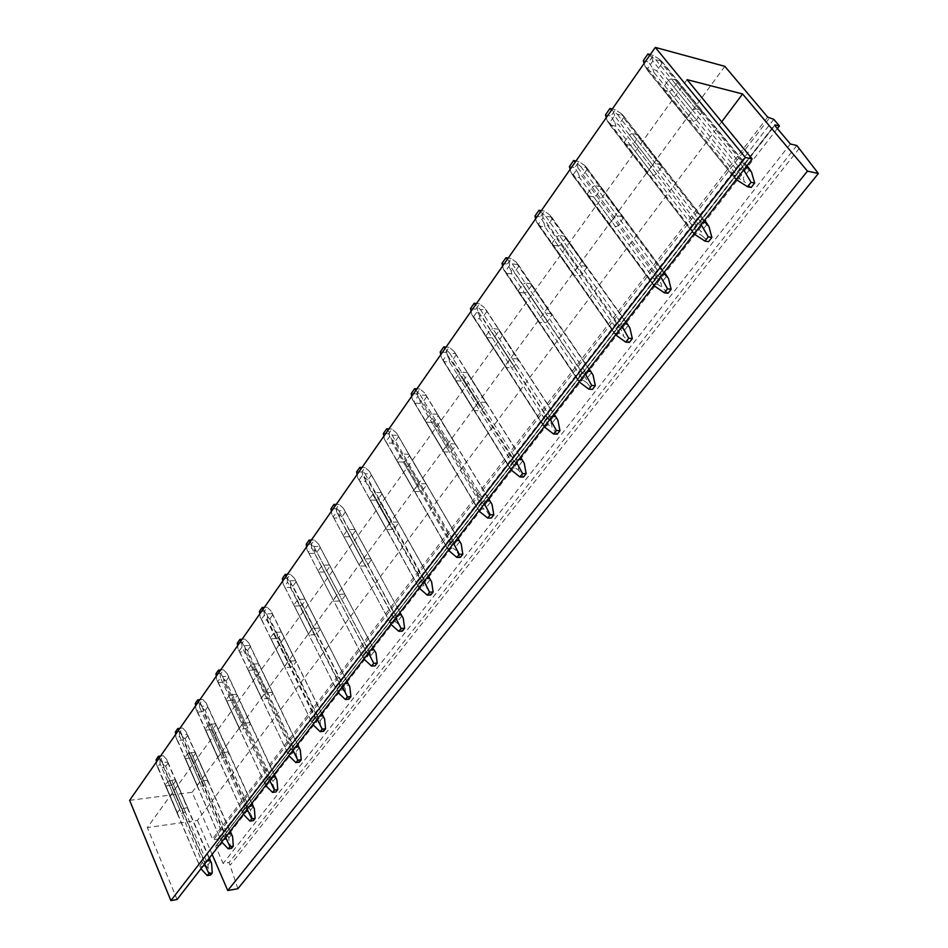 <?xml version="1.0" encoding="UTF-8"?>
<svg xmlns="http://www.w3.org/2000/svg" width="948" height="948" viewBox="0 0 948 948"><rect width="100%" height="100%" fill="white"/><g stroke="black" fill="none" stroke-linecap="round" stroke-linejoin="round"><path stroke-width="0.71" stroke-dasharray="4.74 3.56" d="M701.84 112.539L677.429 82.583L677.263 80.319L701.71 110.288L695.702 108.842L692.787 110.359L687.347 117.765L687.501 120.005L693.498 121.403L696.389 119.898L701.84 112.539L701.71 110.288M677.263 80.319L671.255 78.779L695.702 108.842M721.701 121.83L197.445 820.447L147.319 827.592L687.099 79.656M661.479 164.81L655.483 163.577L652.627 165.071L647.448 172.133L647.662 174.219L653.67 175.404L656.49 173.922L661.68 166.907L661.704 165.616L638.17 134.794L638.407 136.903L633.359 143.918L630.574 145.376L653.67 175.404M623.144 216.772L617.148 215.753L614.363 217.211L609.422 223.941L609.694 225.897L615.69 226.88L618.452 225.434L623.405 217.649L600.878 186.744L601.174 188.735L596.363 195.43L593.638 196.852L615.69 226.88M586.551 266.364L580.567 265.535L577.842 266.957L573.125 273.391L573.457 275.216L579.429 276.01L582.131 274.588L586.859 267.3L565.281 236.36L565.612 238.221L561.026 244.62L558.348 246.018L579.429 276.01M551.594 313.741L545.633 313.077L542.967 314.475L538.464 320.625L538.843 322.332L544.792 322.96L547.434 321.573L551.937 314.712L531.247 283.784L531.627 285.526L527.23 291.652L524.623 293.015L544.792 322.96M518.177 359.043L512.24 358.545L509.621 359.92L505.308 365.798L505.734 367.397L511.659 367.86L514.254 366.497L518.556 360.05L498.684 329.157L499.11 330.805L494.892 336.659L492.332 337.998L511.659 367.86M486.182 402.402L480.269 402.059L477.709 403.398L473.573 409.026L474.036 410.531L479.937 410.851L482.485 409.512L486.597 403.445L467.494 372.623L467.957 374.164L463.928 379.781L461.415 381.096L479.937 410.851M455.526 443.948L449.636 443.735L447.136 445.062L443.178 450.454L443.676 451.864L449.542 452.054L452.03 450.738L455.976 445.003L437.597 414.276L438.094 415.734L434.22 421.113L431.767 422.405L449.542 452.054M426.126 483.788L420.272 483.705L417.819 485.009L414.015 490.175L414.549 491.502L420.391 491.562L422.832 490.282L426.612 484.855L408.908 454.258L409.441 455.621L405.72 460.787L403.315 462.055L420.391 491.562M397.911 522.04L392.093 522.064L389.687 523.332L386.037 528.309L386.594 529.553L392.401 529.505L394.795 528.237L398.433 523.095L381.369 492.64L381.926 493.92L378.347 498.885L375.989 500.129L392.401 529.505M370.81 558.775L365.027 558.905L362.657 560.161L359.162 564.925L359.742 566.098L365.513 565.944L367.86 564.7L371.355 559.818L354.896 529.529L355.476 530.726L352.04 535.513L349.717 536.734L365.513 565.944M344.752 594.088L339.005 594.313L336.694 595.545L333.317 600.179L333.921 601.233L339.657 600.985L341.967 599.764L345.345 595.19L329.43 565.008L330.034 566.134L326.728 570.732L324.453 571.94L339.657 600.985M319.677 628.062L313.978 628.382L311.702 629.591L308.456 634.011L309.084 635.042L314.783 634.698L317.047 633.501L320.294 629.093L304.924 599.16L305.552 600.226L302.376 604.646L300.137 605.831L314.783 634.698M295.539 660.768L289.887 661.183L287.647 662.368L284.519 666.622L285.17 667.593L290.823 667.167L293.05 665.994L296.179 661.751L281.319 632.043L281.971 633.051L278.902 637.317L276.697 638.478L290.823 667.167M272.289 692.289L266.672 692.775L264.468 693.936L261.458 698.048L262.134 698.949L267.739 698.451L269.919 697.29L272.941 693.213L258.567 663.754L259.231 664.69L256.28 668.802L254.111 669.952L267.739 698.451M249.869 722.672L244.288 723.229L242.131 724.379L239.228 728.337L239.915 729.19L245.485 728.621L247.629 727.483L250.545 723.537L236.621 694.327L237.308 695.216L234.452 699.186L232.331 700.311L245.485 728.621M228.243 751.989L222.709 752.617L220.588 753.743L217.779 757.559L218.478 758.364L224.012 757.725L226.11 756.611L228.93 752.807L215.445 723.834L216.144 724.675L213.383 728.502L211.297 729.616L224.012 757.725M207.363 780.287L201.865 780.974L199.779 782.088L197.077 785.774L197.788 786.532L203.275 785.833L205.349 784.731L208.062 781.057L194.992 752.333L195.703 753.127L193.048 756.824L190.986 757.914L203.275 785.833M187.194 807.625L179.693 809.462L177.075 813.029L177.797 813.74L183.237 812.981L185.275 811.891L187.905 808.348L175.238 779.872L175.949 780.619L173.377 784.197L171.363 785.276L183.237 812.981M129.627 800.349L192.124 792.291L212.459 839.016L213.608 839.703L769.314 118.216M774.623 125.278L216.251 845.782L220.386 845.142L217.744 839.075L213.608 839.703M216.251 845.782L774.812 125.551M237.877 888.726L229.072 862.49L223.1 863.474L215.812 846.718M197.445 820.447L212.115 854.385M177.075 899.498L147.319 827.592M677.429 82.583L672.144 89.942L696.389 119.898M687.347 117.765L663.09 87.678L668.376 80.272L692.787 110.359M724.841 66.336L192.124 792.291M773.793 119.33L217.744 839.075M777.384 128.584L220.386 845.142M790.383 143.989L223.1 863.474M796.841 145.506L229.072 862.49M799.294 148.398L230.222 865.109M663.09 87.678L663.292 89.93L687.501 120.005M663.292 89.93L669.288 91.423L693.498 121.403M669.288 91.423L672.144 89.942M671.255 78.779L668.376 80.272M638.17 134.794L632.174 133.478L655.483 163.577M630.574 145.376L624.578 144.108L624.317 141.999L629.354 134.936L632.174 133.478M600.878 186.744L594.894 185.642L617.148 215.753M593.638 196.852L587.653 195.786L587.333 193.807L592.144 187.076L594.894 185.642M565.281 236.36L559.308 235.448L580.567 265.535M558.348 246.018L552.388 245.129L552.02 243.281L556.618 236.846L559.308 235.448M531.247 283.784L525.299 283.037L545.633 313.077M524.623 293.015L518.674 292.304L518.272 290.574L522.668 284.424L525.299 283.037M498.684 329.157L492.759 328.577L512.24 358.545M492.332 337.998L486.419 337.452L485.969 335.817L490.175 329.928L492.759 328.577M467.494 372.623L461.593 372.185L480.269 402.059M461.415 381.096L455.526 380.681L455.04 379.153L459.069 373.512L461.593 372.185M437.597 414.276L431.731 413.98L449.636 443.735M431.767 422.405L425.913 422.133L425.391 420.699L429.254 415.283L431.731 413.98M408.908 454.258L403.078 454.08L420.272 483.705M403.315 462.055L397.485 461.901L396.939 460.55L400.649 455.36L403.078 454.08M381.369 492.64L375.574 492.581L392.093 522.064M375.989 500.129L370.194 500.094L369.625 498.826L373.192 493.837L375.574 492.581M354.896 529.529L349.137 529.577L365.027 558.905M349.717 536.734L343.97 536.805L343.377 535.703L346.79 530.809L349.137 529.577M329.43 565.008L323.706 565.15L339.005 594.313M324.453 571.94L318.741 572.106L318.125 571.028L321.419 566.371L323.706 565.15M304.924 599.16L299.248 599.397L313.978 628.382M300.137 605.831L294.461 606.092L293.821 605.025L296.997 600.594L299.248 599.397M281.319 632.043L275.678 632.375L289.887 661.183M276.697 638.478L271.069 638.822L270.417 637.826L273.462 633.548L275.678 632.375M258.567 663.754L252.974 664.157L266.672 692.775M254.111 669.952L248.53 670.366L247.855 669.43L250.793 665.306L252.974 664.157M236.621 694.327L231.075 694.801L244.288 723.229M232.331 700.311L226.785 700.797L226.086 699.92L228.93 695.939L231.075 694.801M215.445 723.834L209.935 724.379L222.709 752.617M211.297 729.616L205.799 730.173L205.088 729.344L207.837 725.493L209.935 724.379M194.992 752.333L189.529 752.937L201.865 780.974M190.986 757.914L185.524 758.542L184.813 757.76L187.455 754.039L189.529 752.937M175.238 779.872L169.811 780.536L181.743 808.371M171.363 785.276L165.947 785.951L165.213 785.217L167.772 781.626L169.811 780.536M629.354 134.936L652.627 165.071M633.359 143.918L656.49 173.922M638.407 136.903L661.68 166.907M624.578 144.108L647.662 174.219M624.317 141.999L647.448 172.133M592.144 187.076L614.363 217.211M596.363 195.43L618.452 225.434M601.174 188.735L623.393 218.739M587.653 195.786L609.694 225.897M587.333 193.807L609.422 223.941M556.618 236.846L577.842 266.957M561.026 244.62L582.131 274.588M565.612 238.221L586.859 268.201M552.388 245.129L573.457 275.216M552.02 243.281L573.125 273.391M522.668 284.424L542.967 314.475M527.23 291.652L547.434 321.573M531.627 285.526L551.949 315.459M518.674 292.304L538.843 322.332M518.272 290.574L538.464 320.625M490.175 329.928L509.621 359.92M494.892 336.659L514.254 366.497M499.11 330.805L518.568 360.655M486.419 337.452L505.734 367.397M485.969 335.817L505.308 365.798M459.069 373.512L477.709 403.398M463.928 379.781L482.485 409.512M467.957 374.164L486.62 403.919M455.526 380.681L474.036 410.531M455.04 379.153L473.573 409.026M429.254 415.283L447.136 445.062M434.22 421.113L452.03 450.738M438.094 415.734L456 445.37M425.913 422.133L443.676 451.864M425.391 420.699L443.178 450.454M400.649 455.36L417.819 485.009M405.72 460.787L422.832 490.282M409.441 455.621L426.636 485.127M397.485 461.901L414.549 491.502M396.939 460.55L414.015 490.175M373.192 493.837L389.687 523.332M378.347 498.885L394.795 528.237M381.926 493.92L398.444 523.284M370.194 500.094L386.594 529.553M369.625 498.826L386.037 528.309M346.79 530.809L362.657 560.161M352.04 535.513L367.86 564.7M355.476 530.726L371.367 559.948M343.97 536.805L359.742 566.098M343.377 535.608L359.162 564.925M321.419 566.371L336.694 595.545M326.728 570.732L341.967 599.764M330.034 566.134L345.345 595.19M318.741 572.106L333.921 601.233M318.125 570.98L333.317 600.143M296.997 600.594L311.702 629.591M302.376 604.646L317.047 633.501M305.552 600.226L320.294 629.105L305.552 600.214M294.461 606.092L309.084 635.042M293.821 605.025L308.456 634.011M273.462 633.548L287.647 662.368M278.902 637.317L293.05 665.994M281.971 633.051L296.179 661.751M271.069 638.822L285.17 667.593M270.417 637.826L284.519 666.622M250.793 665.306L264.468 693.936M256.28 668.802L269.919 697.29M259.231 664.69L272.941 693.213M248.53 670.366L262.134 698.949M247.855 669.43L261.458 698.048M228.93 695.939L242.131 724.379M234.452 699.186L247.629 727.483M237.308 695.216L250.545 723.537M226.785 700.797L239.915 729.19M226.086 699.92L239.228 728.337M207.837 725.493L220.588 753.743M213.383 728.502L226.11 756.611M216.144 724.675L228.93 752.807M205.799 730.173L218.478 758.364M205.088 729.344L217.779 757.559M187.455 754.039L199.779 782.088M193.048 756.824L205.349 784.731M195.703 753.127L208.062 781.057M185.524 758.542L197.788 786.532M184.813 757.76L197.077 785.774M167.772 781.626L179.693 809.462M173.377 784.197L185.275 811.891M175.949 780.619L187.905 808.348M165.947 785.951L177.797 813.74M165.213 785.217L177.075 813.029M751.527 172.192L749.003 170.439L661.882 63.492L659.464 59.262L661.692 61.217L655.684 59.629L649.676 55.446M659.464 59.262L653.35 55.411L648.693 62.07L652.852 68.671L656.691 70.851L743.268 177.809L744.156 181.637L751.172 187.491M650.281 54.593L653.35 55.411M655.684 59.629L742.959 166.955L745.555 167.512M661.692 61.217L746.929 165.746M661.882 63.492L656.691 70.851M742.959 166.955L743.682 169.929M743.386 170.296L739.973 168.519L652.828 61.11L647.638 68.505L645.161 66.68L647.863 70.768L653.871 72.321L740.293 179.362L744.156 181.637M653.871 72.321L652.852 68.671M645.161 66.68L644.13 63.398M643.265 60.648L648.693 62.07M739.973 168.519L734.226 175.937L736.193 179.575M647.863 70.768L736.075 179.717M647.638 68.505L734.226 175.937M734.297 178.129L740.293 179.362M749.003 170.439L743.268 177.809M652.828 61.11L651.786 57.224M708.986 226.667L706.627 224.83L623.571 117.789L621.224 113.618L623.31 115.656L617.314 114.281L611.579 110.027M621.224 113.618L615.347 109.731L610.903 116.083L614.92 122.6L618.617 124.792L701.153 231.845L701.97 235.649L708.547 241.693M612.278 109.032L615.347 109.731M617.314 114.281L700.501 221.725L703.096 222.188M623.31 115.656L704.565 220.292M623.571 117.789L618.617 124.792M700.501 221.725L701.141 224.7M700.856 225.055L697.574 223.266L614.529 115.739L609.576 122.79L607.241 120.882L609.86 124.911L615.845 126.238L698.261 233.362L701.97 235.649M615.845 126.238L614.92 122.6M607.241 120.882L606.282 117.611M605.476 114.862L610.903 116.083M697.574 223.266L692.111 230.317L694.007 233.883M609.86 124.911L693.912 234.002L607.538 121.368M609.576 122.79L692.111 230.317M692.253 232.367L698.261 233.362M706.627 224.83L701.153 231.845M614.529 115.739L613.557 111.864M668.494 278.522L666.266 276.626L587.002 169.597L584.738 165.497L586.694 167.595L580.709 166.433L575.223 162.108M584.738 165.497L579.062 161.587L574.82 167.642L578.707 174.065L582.273 176.292L661.064 283.31L661.811 287.078L667.985 293.288M576.005 160.982L579.062 161.587M580.709 166.433L660.081 273.865L662.676 274.233M586.694 167.595L664.24 272.218M587.002 169.597L582.273 176.292M660.081 273.865L660.661 276.816M660.389 277.183L657.225 275.37L577.984 167.855L573.256 174.586L571.063 172.619L573.587 176.577L579.56 177.703L658.232 284.791L661.811 287.078M579.56 177.703L578.707 174.065M571.063 172.619L570.163 169.348M569.416 166.599L574.82 167.642M657.225 275.37L652.023 282.089L653.859 285.585M573.587 176.577L653.776 285.692M573.256 174.586L652.023 282.089M652.236 283.997L658.232 284.791M666.266 276.626L661.064 283.31M577.984 167.855L577.083 164.004M629.887 327.949L552.068 219.095L549.876 215.054L551.712 217.211L545.74 216.239L540.49 211.854M549.876 215.054L544.401 211.12L540.348 216.914L544.105 223.242L547.541 225.494L622.836 332.357L623.523 336.102L629.318 342.465M541.355 210.61L544.401 211.12M545.74 216.239L621.568 323.552L624.151 323.825M551.712 217.211L625.799 321.716M552.068 219.095L547.541 225.494M621.568 323.552L622.089 326.491M621.817 326.847L618.771 325.022L543.074 217.637L538.559 224.072L536.485 222.033L538.938 225.932L544.899 226.868L620.063 333.815L623.523 336.102M544.899 226.868L544.105 223.242M536.485 222.033L535.656 218.775M534.956 216.049L540.348 216.914M618.771 325.022L613.806 331.433L615.596 334.857M538.938 225.932L615.525 334.952M538.559 224.072L613.806 331.433M614.079 333.21L620.063 333.815M627.801 325.982L622.836 332.357M543.074 217.637L542.244 213.798M517.016 263.295L592.654 374.661L518.651 266.424L516.53 262.454L518.26 264.658L512.311 263.864L507.275 259.432M516.53 262.454L511.256 258.496L507.37 264.042L511.019 270.287L514.337 272.55L586.35 379.188L586.978 382.897L592.429 389.379M508.211 258.081L511.256 258.496M512.311 263.864L584.821 370.952L587.404 371.154M518.26 264.658L589.111 368.95M518.651 266.424L514.337 272.55M584.821 370.952L585.283 373.879M585.011 374.223L582.084 372.386L509.704 265.227L505.379 271.389L503.424 269.291L505.805 273.142L511.742 273.901L583.648 380.61L586.978 382.897M511.742 273.901L511.019 270.287M503.424 269.291L502.653 266.044M502.002 263.331L507.37 264.042M582.084 372.386L577.344 378.513L579.074 381.878M505.805 273.142L579.015 381.949M505.379 271.389L577.344 378.513M577.676 380.172L583.648 380.61M591.09 373.097L586.35 379.188M509.704 265.227L508.934 261.423M485.317 309.095L557.306 419.454L486.229 310.079L480.316 309.439L475.481 304.972M484.606 307.816L479.51 303.858L475.801 309.178L479.333 315.329L482.532 317.604L551.499 423.91L552.068 427.595L557.199 434.184M476.489 303.526L479.51 303.858M480.316 309.439L549.721 416.219L552.293 416.35M486.229 310.079L554.07 414.075M557.294 419.431L557.886 420.154M486.68 311.738L482.532 317.604M549.721 416.219L550.148 419.135M549.876 419.478L547.055 417.63L477.756 310.778L473.621 316.679L471.772 314.535L474.083 318.327L479.996 318.931L548.845 425.32L552.068 427.595M479.996 318.931L479.333 315.329M471.772 314.535L471.061 311.311M470.457 308.598L475.801 309.178M547.055 417.63L542.517 423.483L544.199 426.79M474.083 318.327L544.152 426.849M473.621 316.679L542.517 423.483M542.896 425.036L548.845 425.32M556.026 418.092L551.499 423.91M477.756 310.778L477.045 306.998M524.244 463.228L454.033 351.293L455.55 353.592L449.672 353.106L445.027 348.591M454.033 351.293L449.103 347.324L445.536 352.419L448.961 358.486L452.066 360.773L518.165 466.7L518.686 470.35L523.521 477.034M446.093 347.063L449.103 347.324M449.672 353.106L516.162 459.496L518.734 459.579M455.55 353.592L520.559 457.22M456.035 355.144L452.066 360.773M516.162 459.496L516.542 462.399M516.281 462.743L513.555 460.882L447.16 354.41L443.202 360.062L441.448 357.882L443.7 361.615L449.577 362.077L515.558 468.075L518.686 470.35M449.577 362.077L448.961 358.486M441.448 357.882L440.784 354.671M440.216 351.981L445.536 352.419M513.555 460.882L509.218 466.475L510.854 469.734M443.7 361.615L510.806 469.77M443.202 360.062L509.218 466.475M509.633 467.933L515.558 468.075M522.502 461.131L518.165 466.7M447.16 354.41L446.508 350.653M425.782 395.032L491.183 503.281L424.704 392.982L426.138 395.316L420.284 394.961L415.817 390.434M424.704 392.982L419.928 389.012L416.504 393.906L419.846 399.89L422.844 402.177L486.241 507.654L486.727 511.268L491.277 518.035M416.93 388.822L419.928 389.012M420.284 394.961L484.061 500.923L486.608 500.935M426.138 395.316L488.493 498.518M491.183 503.246L492.048 504.454M426.647 396.785L422.844 402.177M484.061 500.923L484.392 503.791M484.132 504.135L481.489 502.274L417.831 396.252L414.027 401.679L412.368 399.452L414.549 403.125L420.402 403.457L483.705 509.005L486.727 511.268M420.402 403.457L419.846 399.89M412.368 399.452L411.74 396.264M411.231 393.586L416.504 393.906M481.489 502.274L477.342 507.63L478.93 510.83L477.804 508.993L483.705 509.005M414.549 403.125L477.804 508.993M414.027 401.679L477.342 507.63M490.4 502.322L486.241 507.654M417.831 396.252L417.215 392.519M461.202 543.951L396.548 432.999L397.899 435.369L392.081 435.132L387.779 430.582M396.548 432.999L391.927 429.029L388.644 433.722L391.88 439.635L394.783 441.922L455.668 546.901L456.095 550.48L460.396 557.317M388.953 428.911L391.927 429.029M392.081 435.132L453.298 540.597L455.834 540.561M397.899 435.369L457.766 538.085M398.444 436.744L394.783 441.922M453.298 540.597L453.594 543.453M453.334 543.785L450.786 541.924L389.675 436.4L386.026 441.614L384.45 439.351L386.583 442.977L392.389 443.178L453.168 548.228L456.095 550.48M392.389 443.178L391.88 439.635M384.45 439.351L383.869 436.187M383.395 433.52L388.644 433.722M450.786 541.924L446.804 547.067L448.345 550.207M386.583 442.977L448.333 550.231M386.026 441.614L446.804 547.067M447.302 548.335L453.168 548.228M459.65 541.794L455.668 546.901M389.675 436.4L389.107 432.703M431.624 581.823L369.507 471.44L370.775 473.834L365.004 473.716L360.856 469.153M369.507 471.44L365.027 467.483L361.875 471.986L365.016 477.816L367.836 480.103L426.339 584.537L426.73 588.092L430.783 594.977M362.065 467.411L365.027 467.483M365.004 473.716L423.803 578.636L426.327 578.553M370.775 473.834L428.295 576.029M371.343 475.126L367.836 480.103M423.803 578.636L424.064 581.48M423.803 581.799L421.339 579.939L362.634 474.972L359.126 479.972L357.633 477.685L359.707 481.252L365.478 481.347L423.898 585.84L426.73 588.092M365.478 481.347L365.016 477.816M357.633 477.685L357.1 474.533M356.649 471.891L361.875 471.986M421.339 579.939L417.523 584.869L419.028 587.961M359.707 481.252L419.016 587.973M359.126 479.972L417.523 584.869M418.056 586.065L423.898 585.84M430.155 579.643L426.339 584.537M362.634 474.972L362.112 471.286M345.001 511.375L402.118 616.342L343.508 508.401L344.705 510.818L338.957 510.806L334.976 506.232M343.508 508.401L339.159 504.443L336.125 508.78L339.194 514.527L341.92 516.826L398.184 620.667L398.539 624.187L402.367 631.119M336.22 504.431L339.159 504.443M338.957 510.806L395.506 615.145L398.018 615.015M344.705 510.818L400.009 612.444M402.118 616.33L403.244 618.167M345.297 512.038L341.92 516.826M395.506 615.145L395.731 617.954M395.482 618.286L393.088 616.425L336.647 512.027L333.269 516.838L331.859 514.539L333.874 518.058L339.609 518.035L395.79 621.947L398.539 624.187M339.609 518.035L339.194 514.527M331.859 514.539L331.362 511.399M330.947 508.78L336.125 508.78M393.088 616.425L389.427 621.153L390.884 624.187L389.984 622.267L395.79 621.947M333.874 518.058L389.984 622.267M333.269 516.838L389.427 621.153M401.857 615.963L398.184 620.667M336.647 512.027L336.161 508.389M374.33 650.162L318.492 543.951L319.618 546.392L313.918 546.486L310.067 541.901M318.492 543.951L314.274 540.016L311.347 544.188L314.333 549.852L316.988 552.151L371.142 655.376L371.462 658.86L375.076 665.828M311.359 540.052L314.274 540.016M313.918 546.486L368.322 650.21L370.822 650.032M319.618 546.392L372.848 647.425L320.08 547.197M374.792 651.051L375.977 653.077M320.234 547.541L316.988 552.151M368.322 650.21L368.523 652.994M368.274 653.314L365.952 651.466L311.643 547.683L308.396 552.317L307.057 549.994L309.024 553.454L314.724 553.348L368.784 656.632L371.462 658.86M314.724 553.348L314.333 549.852M307.057 549.994L306.595 546.878M306.204 544.271L311.347 544.188M365.952 651.466L362.432 656.004L363.866 658.99M309.024 553.454L364.079 659.405M308.396 552.317L362.432 656.004M363.013 657.047L368.784 656.632M374.661 650.849L371.142 655.376M311.643 547.683L311.193 544.069M296.108 581.728L292.979 586.16L345.131 688.758L348.532 684.397L294.401 578.197L295.468 580.638L289.804 580.828L286.095 576.242M294.401 578.197L290.313 574.263L287.493 578.28L290.408 583.873L292.979 586.16M287.41 574.346L290.313 574.263M289.804 580.828L342.204 683.899L344.681 683.698M295.468 580.638L346.731 681.055M342.204 683.899L342.37 686.672M342.121 686.992L339.87 685.143L287.576 582.013L284.447 586.468L283.168 584.122L285.099 587.547L290.752 587.345L342.832 689.978L345.428 692.206L348.852 699.197M290.752 587.345L290.408 583.873M345.131 688.758L345.428 692.206M283.168 584.122L282.741 581.041M282.386 578.446L287.493 578.28M339.87 685.143L336.493 689.504L337.879 692.455M285.099 587.547L338.092 692.858M284.447 586.468L336.493 689.504M337.097 690.488L342.832 689.978M287.576 582.013L287.161 578.422M321.704 713.275L271.199 611.176L272.206 613.64L266.578 613.913L262.999 609.327M271.199 611.176L267.218 607.265L264.504 611.14L267.348 616.662L269.836 618.949L320.116 720.859L320.377 724.272L323.612 731.287M264.35 607.395L267.218 607.265M266.578 613.913L317.07 716.321L319.535 716.072M272.206 613.64L321.609 713.406M272.858 614.66L269.836 618.949M317.07 716.321L317.213 719.07M316.964 719.378L314.783 717.529L264.385 615.074L261.375 619.376L260.167 617.018L262.039 620.395L267.656 620.099L317.853 722.068L320.377 724.272M267.656 620.099L267.348 616.662M260.167 617.018L259.764 613.949M259.432 611.377L264.504 611.14M314.783 717.529L311.525 721.736L312.887 724.628M262.039 620.395L313.089 725.03M261.375 619.376L311.525 721.736M312.153 722.649L317.853 722.068M323.375 716.676L320.116 720.859M264.385 615.074L264.006 611.519M297.553 744.381L248.826 642.981L249.774 645.458L244.193 645.813L240.721 641.227M248.826 642.981L244.951 639.082L242.333 642.827L245.105 648.266L247.535 650.553L296.025 751.776L296.262 755.153L299.319 762.192M242.107 639.248L244.951 639.082M244.193 645.813L292.873 747.522L295.326 747.249M249.774 645.458L297.423 744.547M250.45 646.418L247.535 650.553M292.873 747.522L292.991 750.247M292.754 750.555L290.633 748.719L242.036 646.951L239.133 651.098L237.984 648.728L239.808 652.058L245.39 651.691L293.797 752.961L296.262 755.153M245.39 651.691L245.105 648.266M237.984 648.728L237.616 645.683M237.296 643.135L242.333 642.827M290.633 748.719L287.505 752.771L288.82 755.615M239.808 652.058L289.022 756.006M239.133 651.098L287.505 752.771M288.145 753.624L293.797 752.961M299.165 747.747L296.025 751.776M242.036 646.951L241.693 643.431M274.28 774.338L227.236 673.673L228.136 676.149L222.59 676.576L219.237 672.002M227.236 673.673L223.479 669.786L220.943 673.388L223.645 678.768L226.003 681.043L272.811 781.567L273.024 784.92L275.915 791.959M220.647 669.987L223.479 669.786M222.59 676.576L269.576 777.585L272.005 777.277M228.136 676.149L274.114 774.552M228.823 677.062L226.003 681.043M269.576 777.585L269.67 780.287M269.422 780.595L267.372 778.758L220.469 677.702L217.673 681.707L216.571 679.325L218.372 682.607L223.894 682.169L270.63 782.74L273.024 784.92M223.894 682.169L223.645 678.768M216.571 679.325L216.239 676.303M215.954 673.767L220.943 673.388M267.372 778.758L264.35 782.657L265.641 785.465M218.372 682.607L265.831 785.856M217.673 681.707L264.35 782.657M265.013 783.463L270.63 782.74M275.844 777.68L272.811 781.567M220.469 677.702L220.149 674.206M251.848 803.229L206.391 703.298L207.245 705.786L201.746 706.284L198.499 701.71M206.391 703.298L202.73 699.423L200.289 702.906L202.931 708.215L205.23 710.49L250.426 810.291L250.616 813.609L253.353 820.648M199.921 699.671L202.73 699.423M201.746 706.284L247.108 806.558L249.525 806.227M207.245 705.786L251.647 803.489M207.944 706.639L205.23 710.49M247.108 806.558L247.179 809.236M246.942 809.545L244.951 807.708L199.661 707.386L196.947 711.249L195.916 708.855L197.658 712.09L203.156 711.593L248.281 811.441L250.616 813.609M203.156 711.593L202.931 708.215M195.916 708.855L195.596 705.857M195.335 703.345L200.289 702.906M244.951 807.708L242.036 811.476L243.292 814.237M197.658 712.09L243.482 814.628M196.947 711.249L242.036 811.476M242.712 812.223L248.281 811.441M253.353 806.535L250.426 810.291M199.661 707.386L199.364 703.914M230.198 831.1L186.258 731.915L187.064 734.404L181.613 734.961L178.461 730.398M186.258 731.915L182.691 728.052L180.333 731.429L182.917 736.667L185.156 738.93L228.835 838.008L229.001 841.291L231.596 848.33M179.907 728.337L182.691 728.052M181.613 734.961L225.434 834.513L227.828 834.145M187.064 734.404L229.973 831.396M187.775 735.21L185.156 738.93M225.434 834.513L225.494 837.167M225.257 837.463L223.313 835.65L179.563 736.051L176.944 739.784L175.949 737.39L177.667 740.578L183.106 740.009L226.726 839.134L229.001 841.291M183.106 740.009L182.917 736.667M175.949 737.39L175.664 734.416M175.416 731.927L180.333 731.429M223.313 835.65L220.505 839.276L221.737 842.002M177.667 740.578L221.927 842.381M176.944 739.784L220.505 839.276M221.192 839.975L226.726 839.134M231.656 834.382L228.835 838.008M179.563 736.051L179.291 732.614M209.307 857.999L166.801 759.573L167.559 762.074L162.155 762.69L159.098 758.139M166.801 759.573L163.329 755.734L161.053 758.993L163.566 764.171L165.746 766.422L207.991 864.766L208.122 868.013L210.586 875.04M160.567 756.042L163.329 755.734M162.155 762.69L204.519 861.483L206.901 861.104M167.559 762.074L209.046 858.343M168.282 762.832L165.746 766.422M204.519 861.483L204.555 864.126M204.33 864.41L202.434 862.609L160.129 763.756L157.605 767.37L156.657 764.965L158.34 768.117L163.731 767.489L205.917 865.868L208.122 868.013M163.731 767.489L163.566 764.171M156.657 764.965L156.396 762.014M156.171 759.549L161.053 758.993M202.434 862.609L199.72 866.116L200.929 868.795M158.34 768.117L201.106 869.162M157.605 767.37L199.72 866.116M200.431 866.768L205.917 865.868M210.717 861.258L207.991 864.766M160.129 763.756L159.892 760.355M767.702 117.114L212.459 839.016M677.453 81.042L701.887 110.999M215.883 845.96L774.552 124.946M663.079 89.159L687.3 119.247M624.329 143.255L647.425 173.366M638.407 135.6L661.704 165.616M587.357 194.85L609.41 224.984M601.162 187.633L623.405 217.649M552.044 244.146L573.137 274.245M565.601 237.308L586.859 267.3M518.295 291.285L538.476 321.325M531.603 284.779L551.937 314.712M486.004 336.386L505.331 366.355M499.075 330.188L518.556 360.05M455.076 379.603L473.597 409.477M467.933 373.678L486.597 403.445M425.415 421.042L443.19 450.798M438.071 415.354L455.976 445.003M396.963 460.811L414.039 490.424M409.418 455.336L426.612 484.855M369.637 499.004L386.049 528.474M381.902 493.718L398.433 523.095M343.377 535.703L359.174 565.032M355.464 530.607L371.355 559.818M318.125 571.028L333.317 600.179M330.023 566.075L345.333 595.131M660.164 59.843L750.721 170.901M645.837 67.746L735.897 179.587M621.58 113.938L708.571 225.98M584.798 165.556L668.411 278.392M571.087 172.643L653.824 285.621M550.089 215.433L629.697 327.747M536.758 222.33L615.56 334.798M503.898 269.848L578.801 381.357M472.424 315.34L543.702 425.853M454.945 352.964L523.509 462.292M442.254 358.936L510.166 468.419M413.292 400.755L478.076 509.171M397.793 435.381L460.242 542.552M385.492 440.891L447.349 548.228M370.881 474.13L430.57 580.212M358.759 479.451L417.902 585.686M333.056 516.518L389.652 621.651M308.313 552.186L362.527 656.206M296.084 581.681L346.79 680.984"/><path stroke-width="1.42" d="M745.329 157.475L170.889 900.6L129.627 800.349L655.305 47.4L745.329 157.475L752.179 158.98L687.099 79.656L742.592 93.982L721.701 121.83M655.305 47.4L724.841 66.336L767.702 117.114L773.793 119.33L779.422 125.966L774.931 124.875L774.812 125.551L790.383 143.989L796.841 145.506L818.373 173.508L237.877 888.726L227.757 890.516L212.115 854.385M170.889 900.6L177.075 899.498L752.179 158.98M779.422 125.966L777.384 128.584M818.373 173.508L807.471 171.114L227.757 890.516M742.592 93.982L807.471 171.114M649.676 55.446L647.922 53.965L650.281 54.593M745.555 167.512L748.956 168.234L751.527 172.192L754.667 183.035L751.172 187.491L747.557 186.756L736.193 179.575M746.929 165.746L748.956 168.234M743.682 169.929L751.053 182.289L754.667 183.035M644.13 63.398L643.265 60.648L647.922 53.965M751.053 182.289L747.557 186.756M611.579 110.027L609.92 108.487L612.278 109.032M703.096 222.188L706.497 222.78L708.986 226.667L711.877 237.45L708.547 241.693L704.933 241.1L694.007 233.883M704.565 220.292L706.497 222.78M701.141 224.7L708.263 236.846L711.877 237.45M606.282 117.611L605.476 114.862L609.92 108.487M708.263 236.846L704.933 241.1M575.223 162.108L573.659 160.52L576.005 160.982M662.676 274.233L666.077 274.707L668.494 278.522L671.148 289.259L667.985 293.288L664.358 292.825L653.859 285.585M664.24 272.218L666.077 274.707M660.661 276.816L667.534 288.773L671.148 289.259M570.163 169.348L569.416 166.599L573.659 160.52M667.534 288.773L664.358 292.825M540.49 211.854L539.009 210.231L541.355 210.61M624.151 323.825L627.552 324.192L629.887 327.949L632.34 338.614L629.318 342.465L625.704 342.11L615.596 334.857M625.799 321.716L627.552 324.192M622.089 326.491L628.737 338.246L632.34 338.614M535.656 218.775L534.956 216.049L539.009 210.231M628.737 338.246L625.704 342.11M507.275 259.432L505.888 257.761L508.211 258.081M587.404 371.154L590.794 371.426L593.069 375.1L595.32 385.706L592.429 389.379L588.827 389.13L579.074 381.878M589.111 368.95L590.794 371.426M585.283 373.879L591.718 385.445L595.32 385.706M502.653 266.044L502.002 263.331L505.888 257.761M591.718 385.445L588.827 389.13M475.481 304.972L474.166 303.265L476.489 303.526M552.293 416.35L555.682 416.539L557.886 420.154L559.96 430.676L557.199 434.184L553.608 434.03L544.199 426.79M554.07 414.075L555.682 416.539M550.148 419.135L556.369 430.511L559.96 430.676M471.061 311.311L470.457 308.598L474.166 303.265M556.369 430.511L553.608 434.03M445.027 348.591L443.783 346.873L446.093 347.063M518.734 459.579L522.099 459.673L524.244 463.228L526.152 473.668L523.521 477.034L519.942 476.963L510.854 469.734M520.559 457.22L522.099 459.673M516.542 462.399L522.573 473.597L526.152 473.668M440.784 354.671L440.216 351.981L443.783 346.873M522.573 473.597L519.942 476.963M415.817 390.434L414.643 388.68L416.93 388.822M486.608 500.935L489.962 500.959L492.048 504.454L493.813 514.823L491.277 518.035L487.71 518.046L479.167 511.268M488.493 498.518L489.962 500.959M484.392 503.791L490.246 514.823L493.813 514.823M411.74 396.264L411.231 393.586L414.643 388.68M490.246 514.823L487.71 518.046M387.779 430.582L386.677 428.816L388.953 428.911M455.834 540.561L459.176 540.514L461.202 543.951L462.825 554.236L460.396 557.317L456.853 557.4L448.345 550.207M457.766 538.085L459.176 540.514M453.594 543.453L459.27 554.307L462.825 554.236M383.869 436.187L383.395 433.52L386.677 428.816M459.27 554.307L456.853 557.4M360.856 469.153L359.802 467.364L362.065 467.411M426.327 578.553L429.657 578.434L431.624 581.823L433.106 592.014L430.783 594.977L427.264 595.131L419.028 587.961M428.295 576.029L429.657 578.434M424.064 581.48L429.586 592.168L433.106 592.014M357.1 474.533L356.649 471.891L359.802 467.364M429.586 592.168L427.264 595.131M334.976 506.232L333.969 504.419L336.22 504.431M398.018 615.015L401.312 614.837L403.244 618.167L404.606 628.275L402.367 631.119L398.859 631.332L391.109 624.614M400.009 612.444L401.312 614.837M395.731 617.954L401.099 628.488L404.606 628.275M331.362 511.399L330.947 508.78L333.969 504.419M401.099 628.488L398.859 631.332M310.067 541.901L309.119 540.076L311.359 540.052M370.822 650.032L374.105 649.807L375.977 653.077L377.221 663.102L375.076 665.828L371.592 666.1L363.866 658.99M368.523 652.994L373.737 663.363L377.221 663.102M306.595 546.878L306.204 544.271L309.119 540.076M373.737 663.363L371.592 666.1M286.095 576.242L285.194 574.417L287.41 574.346M344.681 683.698L347.94 683.413L349.776 686.636L350.914 696.579L348.852 699.197L345.38 699.517L337.879 692.455M346.731 681.055L347.94 683.413M348.674 684.622L349.776 686.636M342.37 686.672L347.442 696.887L350.914 696.579M282.741 581.041L282.386 578.446L285.194 574.417M347.442 696.887L345.38 699.517M262.999 609.327L262.146 607.49L264.35 607.395M319.535 716.072L322.77 715.752L324.56 718.916L325.591 728.763L323.612 731.287L320.175 731.666L312.887 724.628M321.609 713.406L322.77 715.752M321.704 713.275L324.56 718.916M317.213 719.07L322.154 729.13L325.591 728.763M259.764 613.949L259.432 611.377L262.146 607.49M322.154 729.13L320.175 731.666M240.721 641.227L239.915 639.379L242.107 639.248M295.326 747.249L298.537 746.882L300.291 749.998L301.227 759.763L299.319 762.192L295.906 762.607L288.82 755.615M297.423 744.547L298.537 746.882M297.553 744.381L300.291 749.998M292.991 750.247L297.814 760.166L301.227 759.763M237.616 645.683L237.296 643.135L239.915 639.379M297.814 760.166L295.906 762.607M219.237 672.002L218.467 670.153L220.647 669.987M272.005 777.277L275.193 776.874L276.899 779.943L277.764 789.613L275.915 791.959L272.526 792.41L265.641 785.465M274.114 774.552L275.193 776.874M274.28 774.338L276.899 779.943M269.67 780.287L274.363 790.063L277.764 789.613M216.239 676.303L215.954 673.767L218.467 670.153M274.363 790.063L272.526 792.41M198.499 701.71L197.765 699.849L199.921 699.671M249.525 806.227L252.689 805.776L254.36 808.81L255.131 818.385L253.353 820.648L249.988 821.146L243.292 814.237M251.647 803.489L252.689 805.776M251.848 803.229L254.36 808.81M247.179 809.236L251.765 818.882L255.131 818.385M195.596 705.857L195.335 703.345L197.765 699.849M251.765 818.882L249.988 821.146M178.461 730.398L177.774 728.55L179.907 728.337M227.828 834.145L230.98 833.671L232.616 836.657L233.303 846.149L231.596 848.33L228.255 848.851L221.737 842.002M229.973 831.396L230.98 833.671M230.198 831.1L232.616 836.657M225.494 837.167L229.961 846.671L233.303 846.149M175.664 734.416L175.416 731.927L177.774 728.55M229.961 846.671L228.255 848.851M159.098 758.139L158.446 756.279L160.567 756.042M206.901 861.104L210.018 860.594L211.617 863.533L212.245 872.942L210.586 875.04L207.28 875.608L200.929 868.795M209.046 858.343L210.018 860.594M209.307 857.999L211.617 863.533M204.555 864.126L208.927 873.499L212.245 872.942M156.396 762.014L156.171 759.549L158.446 756.279M208.927 873.499L207.28 875.608M346.79 680.984L348.473 684.29"/></g></svg>

